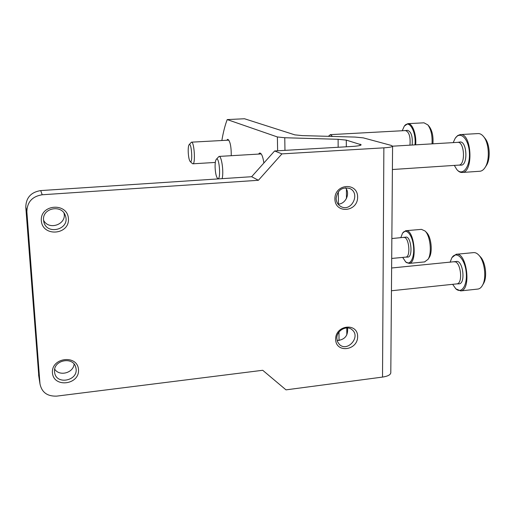 <?xml version="1.0" encoding="UTF-8"?>
<svg xmlns="http://www.w3.org/2000/svg" width="515" height="515" viewBox="0 0 515 515"><rect width="100%" height="100%" fill="white"/><g stroke="black" fill="none" stroke-linecap="round" stroke-linejoin="round"><path stroke-width="0.77" d="M390.801 372.686L392.578 146.189L391.329 145.436L363.294 137.872L355.099 137.074L302.215 135.606L294.805 134.853L244.496 118.753L227.212 119.583C225.029 125.293 223.246 132.271 221.856 140.518M383.868 147.837L281.93 153.882L258.401 180.282L42.198 194.767C32.258 196.402 27.147 202.054 26.864 211.717L39.977 383.849C41.747 392.385 47.348 396.473 56.772 396.119L262.721 370.285L286.005 389.861L382.523 377.083L383.868 147.837C389.308 147.477 392.211 146.93 392.578 146.189L457.635 142.359C464.511 141.194 465.785 165.083 458.859 165.103L392.391 169.519M338.155 147.271L338.117 139.288L284.763 137.743L277.379 136.958L227.212 119.583M338.117 139.288L346.299 140.119L361.176 144.779C360.809 145.526 357.822 146.08 352.215 146.447L274.617 150.972L281.93 153.882M390.795 372.866C390.441 374.888 387.686 376.298 382.523 377.083M263.873 163.01C262.94 156.605 261.562 153.27 259.734 153.007L258.459 154.094M231.261 155.704C231.274 146.299 230.096 140.833 227.733 139.301L226.742 140.254M274.617 150.972L251.655 176.709L258.401 180.282M251.655 176.709L40.717 190.582C31.035 192.166 26.053 197.663 25.782 207.082L38.837 376.51M41.329 220.678C42.468 237.215 69.705 235.027 68.431 218.656C67.542 202.176 40.022 204.062 41.329 220.678M334.898 198.829C334.911 214.047 357.777 212.212 357.622 197.136C357.796 181.969 334.731 183.546 334.898 198.829M52.433 372.77C53.489 388.175 79.703 384.917 78.505 369.68C77.681 354.32 51.21 357.307 52.433 372.77M335.638 339.192C335.651 353.451 357.783 350.709 357.635 336.585C357.796 322.364 335.484 324.888 335.638 339.192M337.113 340.55C344.76 339.842 348.243 335.645 347.548 327.958M336.829 338.342L337.512 341.735L339.417 344.464C347.445 352.498 361.06 336.804 352.151 329.812C346.846 324.791 336.443 330.553 336.829 338.342M54.712 369.204C59.431 376.69 73.349 373.015 74.115 364.15M54.551 371.746L54.622 372.39C56.071 385.587 79.091 380.656 75.892 367.929C74.018 356.065 53.142 359.708 54.551 371.746M338.033 204.107C345.649 204.236 350.599 193.363 345.462 187.743M336.128 198.333C336.282 202.105 337.892 204.854 340.969 206.579C351.565 212.502 360.912 192.99 349.64 188.451C342.05 186.778 337.55 190.067 336.128 198.333M43.582 220.304C48.867 230.836 66.976 224.347 63.995 213.062M43.563 220.072L43.736 221.366C46.221 235.819 70.452 229.581 65.424 215.882C62.199 204.069 42.101 207.828 43.563 220.072M222.107 178.654C223.967 172.383 221.605 155.53 219.01 156.425L216.274 159.347M215.116 167.542C215.405 173.117 216.21 176.729 217.536 178.377C221.225 181.724 219.416 155.279 216.229 159.405C215.399 160.693 215.025 163.403 215.116 167.542M192.385 163.577L192.887 163.802C195.706 164.092 194.219 141.335 191.464 142.166L189.095 144.709C188.406 145.79 188.117 148.256 188.226 152.112C188.503 157.081 189.166 160.236 190.209 161.581C193.009 164.188 191.522 141.586 189.095 144.709M483.192 284.087L483.752 283.128C487.377 276.677 485.497 261.981 480.411 256.843L478.821 255.137C477.051 253.245 475.261 252.408 473.459 252.627L456.464 254.256M477.669 289.082L478.075 289.044C479.871 288.735 481.39 287.409 482.626 285.065C486.746 277.74 484.596 260.963 478.821 255.137M452.634 284.319L455.865 288.844L460.706 290.911C471.689 290.215 466.828 251.706 456.129 254.288L452.08 257.487M455.44 288.413C461.421 294.844 467.91 284.95 466.101 271.405C464.491 257.841 455.846 250.277 451.668 258.157L450.11 262.277M458.768 283.849L458.981 283.842C466.004 283.92 462.914 259.38 456.193 261.511L391.619 268M456.676 283.894L456.902 283.874C463.461 283.45 460.565 260.352 454.153 261.877M485.96 166.12L486.546 165.225C490.634 158.8 489.881 144.239 485.156 138.541L484.834 138.142M479.774 171.257L480.019 171.244C482.014 171.025 483.772 169.654 485.297 167.137C489.939 159.85 489.083 143.221 483.714 136.758C481.937 134.518 480.051 133.456 478.042 133.578L460.378 134.576M456.947 169.667L457.114 169.86C458.723 171.74 460.429 172.609 462.232 172.467C473.806 172.467 471.708 132.632 460.204 134.582L457.7 135.542L455.492 137.936M454.327 165.405L456.728 169.409C462.515 176.677 470.272 167.021 469.416 152.826C468.772 138.606 460.03 130.321 455.06 138.554L453.213 142.616M460.848 165.148L460.964 165.148C468.341 165.688 466.989 140.267 459.728 142.056L457.584 142.359M432.922 143.814C433.443 136.411 432.233 130.662 429.285 126.568L429.124 126.387M432.027 143.865C432.465 135.657 431.068 129.329 427.83 124.881L423.98 122.815L407.931 123.652M415.682 144.831C416.648 134.344 412.354 122.963 407.829 123.658L404.468 125.995M414.981 144.87C416.365 131.299 408.833 118.811 404.178 126.387L402.241 130.746M412.155 145.037C412.792 136.359 411.215 131.447 407.429 130.301L405.447 130.572M409.953 145.166C410.616 136.797 409.129 131.93 405.485 130.572L330.353 134.64L328.396 136.333M332.548 136.449L330.353 134.64M428.918 258.002L429.259 257.468C432.832 252.054 431.255 236.99 426.671 232.651L425.126 231.048L421.45 229.362L405.917 230.701M424.592 261.91L428.074 259.296C432.137 253.155 430.334 235.96 425.126 231.048M402.679 257.41L405.756 261.993L409.09 263.416C417.865 263.107 414.292 228.718 405.711 230.72L402.762 232.954M405.35 261.594C409.998 266.455 414.775 257.79 413.5 246.234C412.373 234.66 405.968 227.501 402.447 233.417L400.786 237.75M407.616 257.101L407.751 257.094C413.32 257.3 411.06 235.51 405.691 237.164L391.851 238.542M407.751 257.094L405.826 257.114C411.067 256.921 408.929 236.301 403.799 237.486M277.63 150.798L277.379 136.958M40.717 190.582L42.198 194.767M25.782 207.082L26.864 211.717M38.58 374.759L39.951 383.578M284.969 150.367L284.763 137.743M339.024 340.537L338.986 332.059M338.413 204.088L338.355 191.734M346.814 334.937L346.795 327.939M346.453 198.494L346.428 189.166M346.318 146.794L346.299 140.119M360.133 145.417L360.133 144.116M38.606 375.029L39.977 383.849M351.803 329.536L352.151 329.812M75.615 366.905L75.892 367.929M349.299 188.31L349.64 188.451M64.594 214.002L65.424 215.882M261.202 153.934L219.068 156.418M217.536 178.377L218.122 178.917M228.872 140.138L191.464 142.166M215.315 162.437L192.887 163.802M190.209 161.581L192.43 163.622M483.752 283.128L482.626 285.065M478.075 289.044L460.706 290.911M456.702 283.894L458.981 283.842M456.902 283.874L391.445 290.756M485.156 138.541L483.714 136.758M486.546 165.225L485.297 167.137M480.019 171.244L462.232 172.467M458.678 165.115L460.964 165.148M429.285 126.568L427.83 124.881M429.259 257.468L428.074 259.296M424.843 261.884L409.09 263.416M405.826 257.114L391.696 258.453"/></g></svg>
